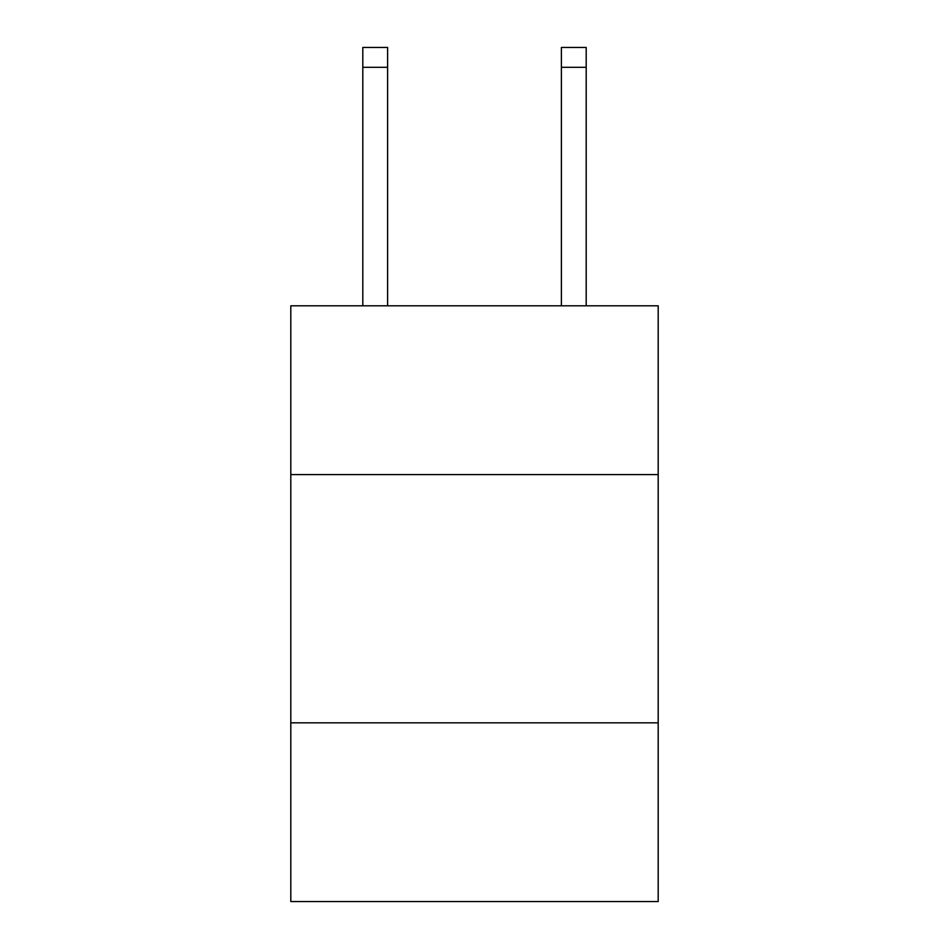 <?xml version="1.0" encoding="UTF-8"?>
<svg xmlns="http://www.w3.org/2000/svg" width="949" height="949" viewBox="0 0 949 949"><rect width="100%" height="100%" fill="white"/><g stroke="black" fill="none" stroke-linecap="round" stroke-linejoin="round"><path stroke-width="1.42" d="M658.191 474.595L658.191 305.803L290.809 305.803L290.809 474.595L658.191 474.595L658.191 901.55L290.809 901.55L290.809 474.595M658.191 722.83L290.809 722.83M387.619 305.803L387.619 67.308L362.803 67.308L362.803 47.45L387.619 47.45L387.619 67.308M362.803 305.803L362.803 67.308M586.197 305.803L586.197 47.45L561.381 47.45L561.381 305.803M561.381 67.308L586.197 67.308"/></g></svg>
